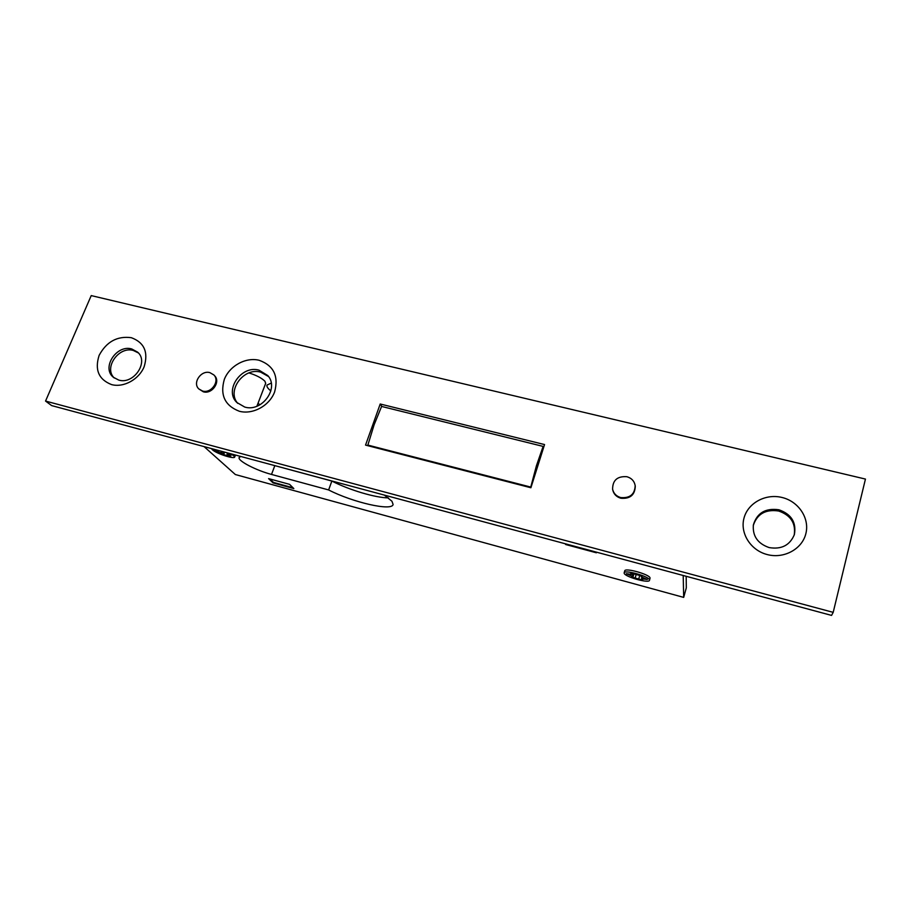 <?xml version="1.0" encoding="UTF-8"?>
<svg xmlns="http://www.w3.org/2000/svg" width="911" height="911" viewBox="0 0 911 911"><rect width="100%" height="100%" fill="white"/><g stroke="black" fill="none" stroke-linecap="round" stroke-linejoin="round"><path stroke-width="1.37" d="M293.035 487.772L273.494 482.431L269.861 478.97M530.316 486.964L367.862 445.092L374.125 424.765L381.595 406.443L543.127 446.401L536.431 465.726L530.601 487.67M367.862 445.092L368.42 445.843M381.595 406.443L543.127 446.401L543.571 447.665M217.831 450.296L214.096 450.091L220.621 452.835L221.179 453.906L229.879 456.411L230.802 456.548L228.274 454.669L232.111 455.01L225.712 452.414M642.13 576.105L630.765 573.008L632.018 574.408L626.301 573.714L632.393 576.321L631.551 577.05L642.756 580.136L641.549 578.758L647.334 579.476L641.242 576.811L642.107 576.151M265.659 383.406L264.93 381.253C261.799 378.088 256.469 375.309 248.954 372.918M649.509 580.045C649.68 576.549 624.274 569.352 624.16 572.848L624.16 573.144C624.32 576.697 649.213 583.735 649.497 580.296L649.509 580.045M649.497 580.296L650.067 578.086C650.249 574.568 624.844 567.382 624.718 570.901L624.16 572.848M211.466 448.588L212.32 449.692C216.408 453.689 234.662 459.565 234.753 456.901L232.111 454.145M202.561 391.035C211.306 393.746 220.2 380.935 213.812 374.899L209.883 372.633C201.058 369.934 192.187 382.973 198.837 388.94L202.561 391.035M198.837 388.94L203.324 391.798C212.058 394.509 220.94 381.72 214.552 375.685L213.812 374.899M620.733 497.577C629.957 498.351 634.773 494.366 635.183 485.62C634.318 481.065 631.551 478.093 626.905 476.715C617.373 476.043 612.602 480.234 612.602 489.264C613.627 493.5 616.337 496.267 620.733 497.577M612.602 489.264L612.739 489.936C613.763 494.172 616.462 496.939 620.858 498.237C630.07 499.012 634.876 495.037 635.274 486.303L635.183 485.62M239.365 411.271C224.858 405.68 219.847 395.055 224.334 379.375C229.583 365.823 245.788 356.93 259.145 360.278C273.687 365.539 278.846 376.095 274.61 391.958C269.474 405.748 252.825 414.869 239.365 411.271M259.009 370.162C241.426 364.867 223.89 390.17 236.803 402.468L244.729 407.058C261.924 412.41 279.563 388.063 267.743 375.514L259.009 370.162M111.609 384.613C98.695 379.557 94.528 369.809 99.128 355.37C106.485 341.727 117.2 335.829 131.298 337.685C144.257 342.468 148.55 352.147 144.143 366.734C139.007 379.42 123.657 387.858 111.609 384.613M131.765 348.97C116.574 344.324 101.246 367.782 113.385 377.291L118.749 380.081C133.723 384.795 149.142 361.872 137.652 352.17L131.765 348.97M767.256 554.571C750.584 550.358 739.834 533.186 744.002 518.097C747.942 502.952 765.65 493.352 782.071 497.486C798.548 501.392 809.845 518.302 805.848 533.698C802.101 549.162 783.859 559.024 767.256 554.571M778.939 509.784C765.547 507.882 757.03 512.916 753.374 524.895C752.44 536.021 757.69 543.582 769.123 547.579C781.49 549.629 789.905 545.29 794.381 534.563C796.533 522.447 791.386 514.18 778.939 509.784M794.198 535.133C795.963 523.278 790.782 515.239 778.643 511.014C765.616 509.09 757.155 513.918 753.283 525.488M268.529 376.539L260.683 372.144C243.795 367.065 226.361 390.614 237.737 403.368M138.404 352.944L133.336 350.473C118.76 346.009 103.455 367.896 114.239 377.974M240.698 456.457L239.115 457.573C237.737 460.898 256.219 470.429 271.512 474.437L328.632 489.947C352.728 502.394 392.242 511.481 393.096 504.432L391.958 501.244L384.362 495.094M45.55 401.068L51.631 405.589L831.561 615.403L833.201 612.351L865.45 479.072L91.225 295.597L45.55 401.068L833.201 612.351M259.783 404.894L258.109 403.049M270.863 390.944C267.891 388.553 266.581 386.617 266.934 385.125L271.227 383.11M365.55 445.103L530.897 487.749L544.55 444.568L380.206 404.006L365.55 445.103M293.832 488.569L289.561 484.345L268.597 478.617L273.061 482.887L293.832 488.569M565.355 543.787L565.617 544.505L596.352 552.783L596.158 552.077M686.177 576.299L686.313 587.846L683.683 597.388L235.357 474.54L204.064 446.595M683.683 597.388L683.204 575.49M271.159 464.644L331.855 481.054C349.107 489.947 375.696 497.884 388.359 497.861M331.855 481.054L328.632 489.947M381.823 406.5L380.206 404.006M565.799 543.913L565.617 544.505M273.3 482.249L273.061 482.887M640.672 575.615L641.469 576.003M633.077 573.987L633.897 574.158M221.453 451.275L220.769 453.029M274.792 465.692L271.512 474.437M641.572 575.786L641.298 576.731M643.53 578.064L643.337 578.747M641.72 579.054L641.481 579.897M639.704 575.581L638.85 578.599M636.015 575.069L635.274 577.631M633.828 574.146L632.86 577.54M630.617 574.499L630.412 575.228M632.154 573.292L631.904 574.169M229.447 454.008L229.208 454.612M227.499 453.348L226.85 455.033M224.607 452.129L223.799 454.213M223.525 451.833L222.512 454.43M222.136 451.457L221.179 453.906M218.617 450.512L218.173 451.64M632.314 573.372L632.018 574.408M633.134 573.782L632.393 576.378M234.753 456.901L235.448 455.113M265.727 383.246L256.891 406.226M641.538 575.775L641.242 576.811M641.936 577.426L641.549 578.758M228.638 453.746L228.285 454.646"/></g></svg>
